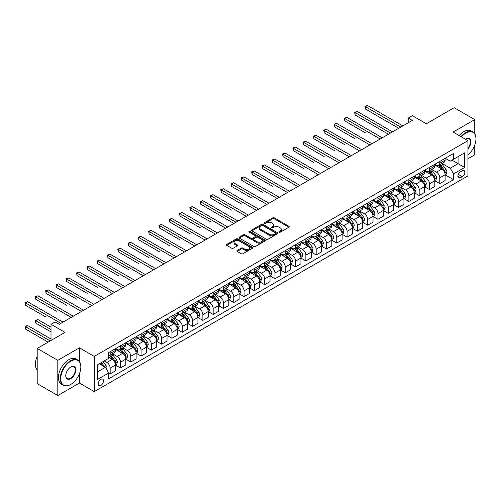 <?xml version="1.0" encoding="UTF-8"?>
<svg xmlns="http://www.w3.org/2000/svg" width="501" height="501" viewBox="0 0 501 501"><rect width="100%" height="100%" fill="white"/><g stroke="black" fill="none" stroke-linecap="round" stroke-linejoin="round"><path stroke-width="0.75" d="M279.157 232.176A0.802 0.463 0 0 0 280.291 232.176L288.883 227.21A1.146 0.658 0 0 0 289.221 226.746A1.146 0.658 0 0 0 288.883 226.277L274.323 217.872A1.146 0.658 0 0 0 272.707 217.872L264.115 222.832A0.802 0.463 0 0 0 263.877 223.164A0.802 0.463 0 0 0 264.115 223.49A0.802 0.463 0 0 0 265.248 223.49L266.357 222.845A3.657 2.11 0 0 1 271.536 222.845L272.751 223.546A3.657 2.11 0 0 1 273.822 225.043A3.657 2.11 0 0 1 272.751 226.533L271.636 227.178A0.802 0.463 0 0 0 271.398 227.504A0.802 0.463 0 0 0 271.636 227.83A0.802 0.463 0 0 0 272.769 227.83L273.878 227.191A3.657 2.11 0 0 1 279.057 227.191L280.272 227.892A3.657 2.11 0 0 1 281.343 229.383A3.657 2.11 0 0 1 280.272 230.88L279.157 231.518A0.802 0.463 0 0 0 278.925 231.844A0.802 0.463 0 0 0 279.157 232.176L279.157 231.518M100.858 385.419A3.726 2.154 120 0 0 103.294 382.131A3.726 2.154 120 0 0 102.724 379.144A3.726 2.154 120 0 0 100.858 379.332A3.726 2.154 120 0 0 98.421 382.614A3.726 2.154 120 0 0 98.998 385.607A3.726 2.154 120 0 0 100.858 385.419M237.198 250.469A1.146 0.658 0 0 0 236.867 250.932A1.146 0.658 0 0 0 237.198 251.402L241.282 253.756A1.146 0.658 0 0 0 242.904 253.756L252.448 248.252A1.146 0.658 0 0 0 252.78 247.782A1.146 0.658 0 0 0 252.448 247.312L237.887 238.908A1.146 0.658 0 0 0 236.272 238.908L226.728 244.419A1.146 0.658 0 0 0 226.389 244.889A1.146 0.658 0 0 0 226.728 245.352L231.662 248.202A1.146 0.658 0 0 0 233.278 248.202L237.361 245.847A1.146 0.658 0 0 0 237.699 245.377A1.146 0.658 0 0 0 237.361 244.908L234.913 243.499A3.062 1.766 0 0 1 234.017 242.246A3.062 1.766 0 0 1 235.908 240.618A3.062 1.766 0 0 1 239.24 241L248.828 246.536A3.062 1.766 0 0 1 249.723 247.782A3.062 1.766 0 0 1 247.832 249.417A3.062 1.766 0 0 1 244.501 249.028L242.904 248.108A1.146 0.658 0 0 0 241.282 248.108L237.198 250.469L237.198 251.402M474.754 133.736L474.754 119.601L454.156 107.709L426.345 123.766L412.336 115.675L408.215 118.054L412.336 120.434L59.25 324.285L55.129 321.911L51.008 324.285L51.008 340.461M79.434 361.547L79.434 347.838L57.803 360.325L37.206 348.433L65.017 332.376L51.008 324.285M79.434 347.838L94.269 356.399L467.959 140.649L467.959 175.857L94.269 391.607L94.269 356.399M474.754 119.601L453.123 132.089L467.959 140.649M266.438 239.234A1.146 0.658 0 0 0 268.054 239.234L277.598 233.729A1.146 0.658 0 0 0 277.936 233.259A1.146 0.658 0 0 0 277.598 232.79L263.044 224.385A1.146 0.658 0 0 0 261.422 224.385L251.878 229.896A1.146 0.658 0 0 0 251.546 230.366A1.146 0.658 0 0 0 251.878 230.829L266.438 239.234M249.41 232.345A0.802 0.463 0 0 1 250.224 232.458L250.224 231.506L265.023 240.054A1.146 0.658 0 0 1 265.361 240.524A1.146 0.658 0 0 1 265.023 240.987L255.479 246.498A1.146 0.658 0 0 1 253.863 246.498L239.303 238.094L239.303 237.161A1.146 0.658 0 0 0 238.971 237.624A1.146 0.658 0 0 0 239.303 238.094M239.303 237.161L243.386 234.8A1.146 0.658 0 0 1 245.008 234.8L250.907 238.207A1.146 0.658 0 0 0 252.529 238.207L255.234 236.647A1.146 0.658 0 0 0 255.573 236.178A1.146 0.658 0 0 0 255.234 235.708L249.091 232.163A0.802 0.463 0 0 1 248.853 231.838A0.802 0.463 0 0 1 249.348 231.406A0.802 0.463 0 0 1 250.224 231.506M57.803 360.325L57.803 395.527L37.206 383.634L37.206 348.433M467.959 158.729L474.754 154.803L474.754 145.071M462.273 170.766L460.457 171.812A3.613 2.085 120 0 0 458.096 174.993A3.613 2.085 120 0 0 458.653 177.893A3.613 2.085 120 0 0 460.457 177.711L462.273 176.665A3.613 2.085 120 0 0 464.634 173.484A3.613 2.085 120 0 0 464.076 170.584A3.613 2.085 120 0 0 462.273 170.766M445.257 158.278L450.242 161.153L453.537 159.255L453.537 153.494L108.686 352.591L108.686 358.353L97.563 364.772L97.563 379.426L108.686 373.001L108.686 378.762L453.537 179.665L453.537 173.903L450.242 168.198L442.045 163.464M453.537 159.255L464.659 152.83L464.659 167.484L453.537 173.903M57.803 395.527L79.434 383.04L94.269 391.607M408.215 118.054L408.215 122.814M451.971 160.157L458.071 163.677L458.071 156.638L464.659 152.83M450.242 168.198L458.071 163.677L464.659 167.484M97.563 371.811L105.392 367.296L99.292 363.776M108.686 373.051L110.17 373.909L110.17 368.154A4.659 2.693 -120 0 0 106.876 362.442L104.239 360.92M110.17 373.909L115.524 370.815L115.524 365.06A4.659 2.693 -120 0 0 112.23 359.349L108.686 357.301M115.65 365.179L120.472 367.959L120.472 362.204A4.659 2.693 -120 0 0 117.178 356.493L112.443 353.762M120.472 367.959L125.826 364.866L125.826 359.111A4.659 2.693 -120 0 0 122.532 353.405L115.524 349.36M125.951 359.23L130.774 362.016L130.774 356.255A4.659 2.693 -120 0 0 127.473 350.55L122.745 347.813M130.774 362.016L136.128 358.923L136.128 353.167A4.659 2.693 -120 0 0 132.834 347.456L125.826 343.41M136.253 353.286L141.069 356.067L141.069 350.312A4.659 2.693 -120 0 0 137.775 344.6L133.041 341.87M141.069 356.067L146.43 352.973L146.43 347.218A4.659 2.693 -120 0 0 143.129 341.507L136.128 337.467M146.549 347.337L151.371 350.118L151.371 344.362A4.659 2.693 -120 0 0 148.077 338.657L143.342 335.92M151.371 350.118L156.725 347.03L156.725 341.269A4.659 2.693 -120 0 0 153.431 335.564L146.43 331.518M156.851 341.388L161.673 344.174L161.673 338.419A4.659 2.693 -120 0 0 158.372 332.708L153.644 329.977M161.673 344.174L167.027 341.081L167.027 335.326A4.659 2.693 -120 0 0 163.733 329.614L156.725 325.575M167.152 335.445L171.975 338.225L171.975 332.47A4.659 2.693 -120 0 0 168.674 326.758L163.946 324.028M171.975 338.225L177.329 335.131L177.329 329.376A4.659 2.693 -120 0 0 174.029 323.671L167.027 319.625M177.454 329.495L182.27 332.282L182.27 326.52A4.659 2.693 -120 0 0 178.976 320.815L174.242 318.085M182.27 332.282L187.631 329.188L187.631 323.433A4.659 2.693 -120 0 0 184.33 317.722L177.329 313.676M187.75 323.552L192.572 326.333L192.572 320.577A4.659 2.693 -120 0 0 189.278 314.866L184.543 312.136M192.572 326.333L197.926 323.239L197.926 317.484A4.659 2.693 -120 0 0 194.632 311.772L187.631 307.733M198.052 317.603L202.874 320.383L202.874 314.628A4.659 2.693 -120 0 0 199.573 308.923L194.845 306.186M202.874 320.383L208.228 317.296L208.228 311.541A4.659 2.693 -120 0 0 204.934 305.829L197.926 301.784M208.353 311.66L213.169 314.44L213.169 308.685A4.659 2.693 -120 0 0 209.875 302.973L205.141 300.243M213.169 314.44L218.53 311.346L218.53 305.591A4.659 2.693 -120 0 0 215.23 299.88L208.228 295.84M218.649 305.71L223.471 308.491L223.471 302.736A4.659 2.693 -120 0 0 220.177 297.03L215.443 294.294M223.471 308.491L228.825 305.403L228.825 299.642A4.659 2.693 -120 0 0 225.531 293.937L218.53 289.891M228.951 299.761L233.773 302.548L233.773 296.792A4.659 2.693 -120 0 0 230.479 291.081L225.744 288.351M233.773 302.548L239.127 299.454L239.127 293.699A4.659 2.693 -120 0 0 235.833 287.987L228.825 283.942M239.253 293.818L244.075 296.598L244.075 290.843A4.659 2.693 -120 0 0 240.774 285.132L236.046 282.401M244.075 296.598L249.429 293.505L249.429 287.749A4.659 2.693 -120 0 0 246.135 282.044L239.127 277.999M249.554 287.868L254.37 290.655L254.37 284.894A4.659 2.693 -120 0 0 251.076 279.189L246.342 276.452M254.37 290.655L259.731 287.561L259.731 281.806A4.659 2.693 -120 0 0 256.431 276.095L249.429 272.049M259.85 281.925L264.672 284.706L264.672 278.951A4.659 2.693 -120 0 0 261.378 273.239L256.644 270.509M264.672 284.706L270.026 281.612L270.026 275.857A4.659 2.693 -120 0 0 266.732 270.145L259.731 266.106M270.152 275.976L274.974 278.756L274.974 273.001A4.659 2.693 -120 0 0 271.68 267.296L266.945 264.559M274.974 278.756L280.328 275.669L280.328 269.907A4.659 2.693 -120 0 0 277.034 264.202L270.026 260.157M280.454 270.026L285.276 272.813L285.276 267.058A4.659 2.693 -120 0 0 281.975 261.347L277.247 258.616M285.276 272.813L290.63 269.72L290.63 263.964A4.659 2.693 -120 0 0 287.336 258.253L280.328 254.214M290.755 264.083L295.571 266.864L295.571 261.109A4.659 2.693 -120 0 0 292.277 255.397L287.543 252.667M295.571 266.864L300.932 263.77L300.932 258.015A4.659 2.693 -120 0 0 297.632 252.31L290.63 248.264M301.051 258.134L305.873 260.921L305.873 255.159A4.659 2.693 -120 0 0 302.579 249.454L297.844 246.724M305.873 260.921L311.227 257.827L311.227 252.072A4.659 2.693 -120 0 0 307.933 246.36L300.932 242.315M311.353 252.191L316.175 254.971L316.175 249.216A4.659 2.693 -120 0 0 312.881 243.505L308.146 240.774M316.175 254.971L321.529 251.878L321.529 246.123A4.659 2.693 -120 0 0 318.235 240.417L311.227 236.372M321.655 246.241L326.477 249.028L326.477 243.267A4.659 2.693 -120 0 0 323.176 237.562L318.448 234.825M326.477 249.028L331.831 245.935L331.831 240.179A4.659 2.693 -120 0 0 328.537 234.468L321.529 230.422M331.956 240.298L336.772 243.079L336.772 237.324A4.659 2.693 -120 0 0 333.478 231.612L328.744 228.882M336.772 243.079L342.133 239.985L342.133 234.23A4.659 2.693 -120 0 0 338.833 228.519L331.831 224.479M342.252 234.349L347.074 237.13L347.074 231.374A4.659 2.693 -120 0 0 343.78 225.669L339.045 222.932M347.074 237.13L352.428 234.042L352.428 228.281A4.659 2.693 -120 0 0 349.134 222.576L342.133 218.53M352.554 228.4L357.376 231.186L357.376 225.431A4.659 2.693 -120 0 0 354.075 219.72L349.347 216.989M357.376 231.186L362.73 228.093L362.73 222.338A4.659 2.693 -120 0 0 359.436 216.626L352.428 212.581M362.856 222.457L367.678 225.237L367.678 219.482A4.659 2.693 -120 0 0 364.377 213.77L359.649 211.04M367.678 225.237L373.032 222.143L373.032 216.388A4.659 2.693 -120 0 0 369.732 210.683L362.73 206.637M373.157 216.507L377.973 219.294L377.973 213.532A4.659 2.693 -120 0 0 374.679 207.827L369.945 205.097M377.973 219.294L383.334 216.2L383.334 210.445A4.659 2.693 -120 0 0 380.034 204.734L373.032 200.688M383.453 210.564L388.275 213.345L388.275 207.589A4.659 2.693 -120 0 0 384.981 201.878L380.246 199.147M388.275 213.345L393.629 210.251L393.629 204.496A4.659 2.693 -120 0 0 390.335 198.784L383.334 194.745M393.755 204.615L398.577 207.395L398.577 201.64A4.659 2.693 -120 0 0 395.276 195.935L390.548 193.198M398.577 207.395L403.931 204.308L403.931 198.546A4.659 2.693 -120 0 0 400.637 192.841L393.629 188.796M404.057 198.665L408.872 201.452L408.872 195.697A4.659 2.693 -120 0 0 405.578 189.985L400.844 187.255M408.872 201.452L414.233 198.358L414.233 192.603A4.659 2.693 -120 0 0 410.933 186.892L403.931 182.852M414.352 192.722L419.174 195.503L419.174 189.747A4.659 2.693 -120 0 0 415.88 184.036L411.146 181.306M419.174 195.503L424.529 192.415L424.529 186.654A4.659 2.693 -120 0 0 421.235 180.949L414.233 176.903M424.654 186.773L429.476 189.56L429.476 183.804A4.659 2.693 -120 0 0 426.182 178.093L421.447 175.363M429.476 189.56L434.83 186.466L434.83 180.711A4.659 2.693 -120 0 0 431.536 174.999L424.529 170.954M434.956 180.83L439.778 183.61L439.778 177.855A4.659 2.693 -120 0 0 436.477 172.144L431.749 169.413M439.778 183.61L445.132 180.517L445.132 174.761A4.659 2.693 -120 0 0 441.838 169.056L434.83 165.011M434.956 164.222L436.477 165.105A4.659 2.693 -120 0 0 438.813 165.336A4.659 2.693 -120 0 0 439.778 163.201L439.778 161.441M424.654 170.171L426.182 171.054A4.659 2.693 -120 0 0 428.512 171.279A4.659 2.693 -120 0 0 429.476 169.15L429.476 167.39M414.352 176.12L415.88 176.997A4.659 2.693 -120 0 0 418.21 177.229A4.659 2.693 -120 0 0 419.174 175.093L419.174 173.333M404.057 182.063L405.578 182.946A4.659 2.693 -120 0 0 407.908 183.178A4.659 2.693 -120 0 0 408.872 181.043L408.872 179.283M393.755 188.013L395.276 188.89A4.659 2.693 -120 0 0 397.612 189.121A4.659 2.693 -120 0 0 398.577 186.986L398.577 185.226M383.453 193.956L384.981 194.839A4.659 2.693 -120 0 0 387.311 195.071A4.659 2.693 -120 0 0 388.275 192.935L388.275 191.175M373.157 199.905L374.679 200.782A4.659 2.693 -120 0 0 377.009 201.014A4.659 2.693 -120 0 0 377.973 198.884L377.973 197.125M362.856 205.855L364.377 206.731A4.659 2.693 -120 0 0 366.707 206.963A4.659 2.693 -120 0 0 367.678 204.828L367.678 203.068M352.554 211.798L354.075 212.681A4.659 2.693 -120 0 0 356.411 212.912A4.659 2.693 -120 0 0 357.376 210.777L357.376 209.017M342.252 217.747L343.78 218.624A4.659 2.693 -120 0 0 346.11 218.856A4.659 2.693 -120 0 0 347.074 216.72L347.074 214.96M331.956 223.69L333.478 224.573A4.659 2.693 -120 0 0 335.808 224.805A4.659 2.693 -120 0 0 336.772 222.669L336.772 220.91M321.655 229.64L323.176 230.516A4.659 2.693 -120 0 0 325.506 230.748A4.659 2.693 -120 0 0 326.477 228.619L326.477 226.853M311.353 235.583L312.881 236.466A4.659 2.693 -120 0 0 315.21 236.697A4.659 2.693 -120 0 0 316.175 234.562L316.175 232.802M301.051 241.532L302.579 242.415A4.659 2.693 -120 0 0 304.909 242.641A4.659 2.693 -120 0 0 305.873 240.511L305.873 238.752M290.755 247.481L292.277 248.358A4.659 2.693 -120 0 0 294.607 248.59A4.659 2.693 -120 0 0 295.571 246.454L295.571 244.695M280.454 253.425L281.975 254.308A4.659 2.693 -120 0 0 284.305 254.539A4.659 2.693 -120 0 0 285.276 252.404L285.276 250.644M270.152 259.374L271.68 260.251A4.659 2.693 -120 0 0 274.009 260.482A4.659 2.693 -120 0 0 274.974 258.347L274.974 256.587M259.85 265.317L261.378 266.2A4.659 2.693 -120 0 0 263.708 266.432A4.659 2.693 -120 0 0 264.672 264.296L264.672 262.537M249.554 271.266L251.076 272.143A4.659 2.693 -120 0 0 253.406 272.375A4.659 2.693 -120 0 0 254.37 270.246L254.37 268.48M239.253 277.21L240.774 278.093A4.659 2.693 -120 0 0 243.11 278.324A4.659 2.693 -120 0 0 244.075 276.189L244.075 274.429M228.951 283.159L230.479 284.042A4.659 2.693 -120 0 0 232.808 284.267A4.659 2.693 -120 0 0 233.773 282.138L233.773 280.378M218.649 289.108L220.177 289.985A4.659 2.693 -120 0 0 222.507 290.217A4.659 2.693 -120 0 0 223.471 288.081L223.471 286.321M208.353 295.051L209.875 295.934A4.659 2.693 -120 0 0 212.205 296.166A4.659 2.693 -120 0 0 213.169 294.031L213.169 292.271M198.052 301.001L199.573 301.878A4.659 2.693 -120 0 0 201.909 302.109A4.659 2.693 -120 0 0 202.874 299.974L202.874 298.214M187.75 306.944L189.278 307.827A4.659 2.693 -120 0 0 191.607 308.059A4.659 2.693 -120 0 0 192.572 305.923L192.572 304.163M177.454 312.893L178.976 313.776A4.659 2.693 -120 0 0 181.306 314.002A4.659 2.693 -120 0 0 182.27 311.873L182.27 310.113M167.152 318.843L168.674 319.719A4.659 2.693 -120 0 0 171.004 319.951A4.659 2.693 -120 0 0 171.975 317.816L171.975 316.056M156.851 324.786L158.372 325.669A4.659 2.693 -120 0 0 160.708 325.9A4.659 2.693 -120 0 0 161.673 323.765L161.673 322.005M146.549 330.735L148.077 331.612A4.659 2.693 -120 0 0 150.406 331.844A4.659 2.693 -120 0 0 151.371 329.708L151.371 327.948M136.253 336.678L137.775 337.561A4.659 2.693 -120 0 0 140.105 337.793A4.659 2.693 -120 0 0 141.069 335.657L141.069 333.898M125.951 342.628L127.473 343.504A4.659 2.693 -120 0 0 129.803 343.736A4.659 2.693 -120 0 0 130.774 341.607L130.774 339.841M115.65 348.571L117.178 349.454A4.659 2.693 -120 0 0 119.507 349.685A4.659 2.693 -120 0 0 120.472 347.55L120.472 345.79M445.257 174.88L453.537 179.665M438.813 165.336L444.168 162.243A4.659 2.693 -120 0 0 445.132 160.107L445.132 158.347M428.512 171.279L433.866 168.192A4.659 2.693 -120 0 0 434.83 166.056L434.83 164.297M418.21 177.229L423.564 174.135A4.659 2.693 -120 0 0 424.529 172.006L424.529 170.24M407.908 183.178L413.269 180.084A4.659 2.693 -120 0 0 414.233 177.949L414.233 176.189M397.612 189.121L402.967 186.028A4.659 2.693 -120 0 0 403.931 183.898L403.931 182.139M387.311 195.071L392.665 191.977A4.659 2.693 -120 0 0 393.629 189.841L393.629 188.082M377.009 201.014L382.363 197.926A4.659 2.693 -120 0 0 383.334 195.791L383.334 194.031M366.707 206.963L372.068 203.869A4.659 2.693 -120 0 0 373.032 201.734L373.032 199.974M356.411 212.912L361.766 209.819A4.659 2.693 -120 0 0 362.73 207.683L362.73 205.924M346.11 218.856L351.464 215.762A4.659 2.693 -120 0 0 352.428 213.633L352.428 211.867M335.808 224.805L341.162 221.711A4.659 2.693 -120 0 0 342.133 219.576L342.133 217.816M325.506 230.748L330.867 227.654A4.659 2.693 -120 0 0 331.831 225.525L331.831 223.765M315.21 236.697L320.565 233.604A4.659 2.693 -120 0 0 321.529 231.468L321.529 229.708M304.909 242.641L310.263 239.553A4.659 2.693 -120 0 0 311.227 237.418L311.227 235.658M294.607 248.59L299.961 245.496A4.659 2.693 -120 0 0 300.932 243.361L300.932 241.601M284.305 254.539L289.666 251.446A4.659 2.693 -120 0 0 290.63 249.31L290.63 247.55M274.009 260.482L279.364 257.389A4.659 2.693 -120 0 0 280.328 255.26L280.328 253.5M263.708 266.432L269.062 263.338A4.659 2.693 -120 0 0 270.026 261.203L270.026 259.443M253.406 272.375L258.767 269.287A4.659 2.693 -120 0 0 259.731 267.152L259.731 265.392M243.11 278.324L248.465 275.231A4.659 2.693 -120 0 0 249.429 273.095L249.429 271.335M232.808 284.267L238.163 281.18A4.659 2.693 -120 0 0 239.127 279.044L239.127 277.285M222.507 290.217L227.861 287.123A4.659 2.693 -120 0 0 228.825 284.994L228.825 283.228M212.205 296.166L217.566 293.072A4.659 2.693 -120 0 0 218.53 290.937L218.53 289.177M201.909 302.109L207.264 299.016A4.659 2.693 -120 0 0 208.228 296.886L208.228 295.127M191.607 308.059L196.962 304.965A4.659 2.693 -120 0 0 197.926 302.829L197.926 301.07M181.306 314.002L186.66 310.914A4.659 2.693 -120 0 0 187.631 308.779L187.631 307.019M171.004 319.951L176.365 316.857A4.659 2.693 -120 0 0 177.329 314.722L177.329 312.962M160.708 325.9L166.063 322.807A4.659 2.693 -120 0 0 167.027 320.671L167.027 318.912M150.406 331.844L155.761 328.75A4.659 2.693 -120 0 0 156.725 326.621L156.725 324.861M140.105 337.793L145.459 334.699A4.659 2.693 -120 0 0 146.43 332.564L146.43 330.804M129.803 343.736L135.164 340.649A4.659 2.693 -120 0 0 136.128 338.513L136.128 336.753M119.507 349.685L124.862 346.592A4.659 2.693 -120 0 0 125.826 344.456L125.826 342.697M108.686 355.823A4.659 2.693 -120 0 0 109.205 355.629L114.56 352.541A4.659 2.693 -120 0 0 115.524 350.406L115.524 348.646M109.205 355.629A4.659 2.693 -120 0 0 110.17 353.499L110.17 351.74M105.392 367.296L108.686 373.001M79.434 383.04L79.434 373.727M279.477 232.289L280.272 231.831A3.657 2.11 0 0 0 281.343 230.335L281.343 229.383M273.822 225.043L273.822 225.995A3.657 2.11 0 0 1 272.751 227.485L271.955 227.942M288.87 227.222L274.323 218.824A1.146 0.658 0 0 0 272.707 218.824L264.434 223.603M277.585 233.735L263.044 225.337A1.146 0.658 0 0 0 261.422 225.337L251.897 230.842M275.581 233.585A0.802 0.463 0 0 0 275.813 233.259A0.802 0.463 0 0 0 275.581 232.934L262.8 225.556A0.802 0.463 0 0 0 261.666 225.556L260.495 226.233A3.657 2.11 0 0 0 259.424 227.723A3.657 2.11 0 0 0 260.495 229.22L269.231 234.261A3.657 2.11 0 0 0 274.404 234.261L275.581 233.585L275.581 234.537A0.802 0.463 0 0 0 275.813 234.211L275.813 233.259M259.424 227.723L259.424 228.675A3.657 2.11 0 0 0 260.495 230.172L260.495 229.22M275.581 234.537L274.404 235.213A3.657 2.11 0 0 1 269.231 235.213L260.495 230.172M239.315 238.1L243.386 235.752L243.386 234.8M255.573 236.178L255.573 237.13A1.146 0.658 0 0 1 255.234 237.599L252.529 239.159A1.146 0.658 0 0 1 250.907 239.159L245.008 235.752A1.146 0.658 0 0 0 243.386 235.752M250.224 232.458L265.01 240.994M257.038 241.745A3.062 1.766 0 0 0 260.37 242.127A3.062 1.766 0 0 0 262.261 240.499A3.062 1.766 0 0 0 261.365 239.246L257.984 237.299A1.146 0.658 0 0 0 256.368 237.299L253.663 238.864A1.146 0.658 0 0 0 253.324 239.328A1.146 0.658 0 0 0 253.663 239.797L257.038 241.745L257.038 242.697A3.062 1.766 0 0 0 260.37 243.079A3.062 1.766 0 0 0 262.261 241.451L262.261 240.499M253.324 239.328L253.324 240.28A1.146 0.658 0 0 0 253.663 240.749L253.663 239.797M257.038 242.697L253.663 240.749M249.723 247.782L249.723 248.734A3.062 1.766 0 0 1 247.832 250.368A3.062 1.766 0 0 1 244.501 249.98L242.904 249.06A1.146 0.658 0 0 0 241.282 249.06L237.217 251.408M234.017 242.246L234.017 243.198A3.062 1.766 0 0 0 234.913 244.45L234.913 243.499M237.349 245.853L234.913 244.45M252.448 247.312L252.448 248.252L237.887 239.86A1.146 0.658 0 0 0 236.272 239.86L226.74 245.365L226.728 244.419M445.132 174.955L446.122 174.379L446.942 172.006A3.087 1.785 -120 0 0 445.959 169.376L442.59 164.879A8.918 5.148 -120 0 0 441.619 163.714M438.269 166.996A8.918 5.148 -120 0 0 436.446 165.086M444.85 173.064L445.276 172.137A3.087 1.785 -120 0 0 444.393 170.277L441.024 165.781A8.918 5.148 -120 0 0 440.053 164.616M439.227 165.098A7.402 4.271 60 0 1 440.442 166.476L443.291 170.284M365.411 132.828L344.807 120.935L344.807 118.555L346.867 117.366L382.257 137.8M439.064 165.186A8.918 5.148 60 0 1 440.035 166.351L442.277 169.344M400.8 127.091L365.411 106.663L367.471 105.473L402.86 125.901M398.74 128.281L365.411 109.036L365.411 106.663L364.953 106.4L367.471 105.473M365.411 109.036L364.953 106.4M434.83 180.899L435.82 180.329L436.647 177.949A3.087 1.785 -120 0 0 435.657 175.319L432.294 170.828A8.918 5.148 -120 0 0 431.317 169.664M427.973 172.939A8.918 5.148 -120 0 0 426.144 171.029M434.549 179.007L434.974 178.08A3.087 1.785 -120 0 0 434.091 176.227L430.728 171.73A8.918 5.148 -120 0 0 429.752 170.565M428.925 171.041A7.402 4.271 60 0 1 430.14 172.425L432.989 176.227M355.109 138.771L334.505 126.878L334.505 124.499L336.566 123.309L371.961 143.743M428.762 171.135A8.918 5.148 60 0 1 429.739 172.3L431.975 175.287M424.529 186.848L425.518 186.278L426.345 183.898A3.087 1.785 -120 0 0 425.362 181.268L421.992 176.772A8.918 5.148 -120 0 0 421.022 175.607M417.671 178.888A8.918 5.148 -120 0 0 415.843 176.978M424.253 184.957L424.679 184.03A3.087 1.785 -120 0 0 423.796 182.17L420.427 177.673A8.918 5.148 -120 0 0 419.456 176.509M418.623 176.991A7.402 4.271 60 0 1 419.838 178.369L422.687 182.176M344.807 144.72L324.21 132.828L324.21 130.448L326.27 129.258L361.659 149.693M418.467 177.085A8.918 5.148 60 0 1 419.437 178.25L421.673 181.237M414.233 192.791L415.223 192.221L416.043 189.841A3.087 1.785 -120 0 0 415.06 187.211L411.69 182.721A8.918 5.148 -120 0 0 410.72 181.556M407.369 184.838A8.918 5.148 -120 0 0 405.547 182.928M413.951 190.9L414.377 189.973A3.087 1.785 -120 0 0 413.494 188.119L410.125 183.623A8.918 5.148 -120 0 0 409.154 182.458M408.321 182.934A7.402 4.271 60 0 1 409.536 184.318L412.386 188.119M334.505 150.663L313.908 138.771L313.908 136.391L315.968 135.207L351.358 155.636M408.165 183.028A8.918 5.148 60 0 1 409.135 184.193L411.377 187.18M390.498 133.041L355.109 112.606L357.169 111.416L392.559 131.851M388.438 134.23L355.109 114.986L355.109 112.606L354.658 112.343L357.169 111.416M355.109 114.986L354.658 112.343M380.203 138.984L344.356 118.292L346.867 117.366M344.807 120.935L344.356 118.292M369.901 144.933L334.054 124.235L336.566 123.309M334.505 126.878L334.054 124.235M403.931 198.74L404.921 198.171L405.741 195.791A3.087 1.785 -120 0 0 404.758 193.161L401.389 188.664A8.918 5.148 -120 0 0 400.418 187.499M397.068 190.781A8.918 5.148 -120 0 0 395.245 188.871M403.649 196.849L404.075 195.922A3.087 1.785 -120 0 0 403.192 194.062L399.823 189.572A8.918 5.148 -120 0 0 398.852 188.407M398.026 188.883A7.402 4.271 60 0 1 399.241 190.267L402.09 194.069M324.21 156.613L303.606 144.72L303.606 142.34L305.666 141.15L341.062 161.585M397.863 188.977A8.918 5.148 60 0 1 398.84 190.142L401.076 193.129M359.599 150.882L323.752 130.185L326.27 129.258M324.21 132.828L323.752 130.185M467.959 154.865A14.216 8.21 120 0 0 475.95 138.89A14.216 8.21 120 0 0 465.899 133.084A14.216 8.21 120 0 0 461.427 136.879M460.995 136.629A14.567 8.411 -60 0 1 465.648 132.659A14.567 8.411 -60 0 1 472.931 131.938A14.567 8.411 -60 0 1 475.95 138.608A14.567 8.411 -60 0 1 475.95 138.752M465.423 139.19A7.108 4.102 -60 0 1 465.899 138.89L465.899 138.89A7.108 4.102 -60 0 1 470.815 140.643A7.108 4.102 -60 0 1 467.959 148.803M459.179 135.583A14.567 8.411 -60 0 1 463.838 131.613A14.567 8.411 -60 0 1 471.122 130.893L472.931 131.938M467.959 148.052A6.757 3.902 120 0 0 469.03 138.702A6.757 3.902 120 0 0 465.773 138.965M70.535 384.561L70.785 384.424A14.216 8.21 120 0 0 80.836 367.008A14.216 8.21 120 0 0 70.785 361.202A14.216 8.21 120 0 0 60.727 378.618A14.216 8.21 120 0 0 70.785 384.424L70.535 384.561A14.567 8.411 -60 0 1 63.251 385.288A14.567 8.411 -60 0 1 61.022 373.614A14.567 8.411 -60 0 1 70.535 360.776A14.567 8.411 -60 0 1 77.818 360.056A14.567 8.411 -60 0 1 80.836 366.726A14.567 8.411 -60 0 1 80.836 366.87M70.785 378.618A7.108 4.102 -60 0 1 65.756 375.712A7.108 4.102 -60 0 1 70.785 367.008L70.785 367.008A7.108 4.102 -60 0 1 75.808 369.913A7.108 4.102 -60 0 1 70.785 378.618M65.756 375.568A6.757 3.902 120 0 0 67.159 378.524A6.757 3.902 120 0 0 70.535 378.186A6.757 3.902 120 0 0 74.95 372.23A6.757 3.902 120 0 0 73.916 366.813A6.757 3.902 120 0 0 70.66 367.083M63.251 385.288L61.441 384.236A14.567 8.411 -60 0 1 59.206 372.569A14.567 8.411 -60 0 1 68.725 359.731A14.567 8.411 -60 0 1 76.008 359.01L77.818 360.056M37.206 369.988A14.567 8.411 -60 0 1 37.206 356.374M393.629 204.684L394.619 204.114L395.446 201.734A3.087 1.785 -120 0 0 394.456 199.11L391.093 194.613A8.918 5.148 -120 0 0 390.116 193.449M386.772 196.73A8.918 5.148 -120 0 0 384.943 194.82M393.348 202.792L393.773 201.865A3.087 1.785 -120 0 0 392.89 200.012L389.527 195.515A8.918 5.148 -120 0 0 388.551 194.35M387.724 194.833A7.402 4.271 60 0 1 388.939 196.21L391.788 200.012M313.908 162.562L293.31 150.663L293.31 148.29L295.365 147.1L330.76 167.528M387.561 194.92A8.918 5.148 60 0 1 388.538 196.085L390.774 199.072M383.334 210.633L384.317 210.063L385.144 207.683A3.087 1.785 -120 0 0 384.161 205.053L380.791 200.557A8.918 5.148 -120 0 0 379.821 199.392M376.47 202.673A8.918 5.148 -120 0 0 374.648 200.763M383.052 208.742L383.478 207.815A3.087 1.785 -120 0 0 382.595 205.955L379.226 201.465A8.918 5.148 -120 0 0 378.255 200.3M377.422 200.776A7.402 4.271 60 0 1 378.637 202.16L381.486 205.961M303.606 168.505L283.009 156.613L283.009 154.233L285.069 153.043L320.458 173.478M377.266 200.87A8.918 5.148 60 0 1 378.236 202.035L380.472 205.022M373.032 216.582L374.022 216.006L374.842 213.633A3.087 1.785 -120 0 0 373.859 211.002L370.49 206.506A8.918 5.148 -120 0 0 369.519 205.341M366.168 208.623A8.918 5.148 -120 0 0 364.346 206.713M372.75 214.691L373.176 213.764A3.087 1.785 -120 0 0 372.293 211.904L368.924 207.408A8.918 5.148 -120 0 0 367.953 206.243M367.12 206.725A7.402 4.271 60 0 1 368.335 208.103L371.185 211.91M293.31 174.454L272.707 162.562L272.707 160.182L274.767 158.992L310.157 179.427M366.964 206.813A8.918 5.148 60 0 1 367.934 207.984L370.176 210.971M362.73 222.525L363.72 221.956L364.54 219.576A3.087 1.785 -120 0 0 363.557 216.946L360.188 212.455A8.918 5.148 -120 0 0 359.217 211.29M355.867 214.572A8.918 5.148 -120 0 0 354.044 212.662M362.448 220.634L362.874 219.707A3.087 1.785 -120 0 0 361.991 217.854L358.622 213.357A8.918 5.148 -120 0 0 357.651 212.192M356.825 212.668A7.402 4.271 60 0 1 358.04 214.052L360.889 217.854M283.009 180.398L262.405 168.505L262.405 166.125L264.465 164.935L299.861 185.37M356.662 212.762A8.918 5.148 60 0 1 357.639 213.927L359.875 216.914M352.428 228.475L353.418 227.905L354.245 225.525A3.087 1.785 -120 0 0 353.255 222.895L349.892 218.398A8.918 5.148 -120 0 0 348.915 217.234M345.571 220.515A8.918 5.148 -120 0 0 343.742 218.605M352.147 226.584L352.579 225.657A3.087 1.785 -120 0 0 351.689 223.797L348.327 219.306A8.918 5.148 -120 0 0 347.35 218.135M346.523 218.618A7.402 4.271 60 0 1 347.738 219.995L350.587 223.803M272.707 186.347L252.109 174.454L252.109 172.075L254.17 170.885L289.559 191.319M346.366 218.712A8.918 5.148 60 0 1 347.337 219.876L349.573 222.864M349.297 156.826L313.457 136.134L315.968 135.207M313.908 138.771L313.457 136.134M339.002 162.775L303.155 142.077L305.666 141.15M303.606 144.72L303.155 142.077M328.7 168.718L292.853 148.027L295.365 147.1M293.31 150.663L292.853 148.027M318.398 174.667L282.551 153.97L285.069 153.043M283.009 156.613L282.551 153.97M308.096 180.61L272.256 159.919L274.767 158.992M272.707 162.562L272.256 159.919M342.133 234.418L343.116 233.848L343.943 231.468A3.087 1.785 -120 0 0 342.96 228.838L339.59 224.348A8.918 5.148 -120 0 0 338.62 223.183M335.269 226.465A8.918 5.148 -120 0 0 333.447 224.554M341.851 232.527L342.277 231.6A3.087 1.785 -120 0 0 341.394 229.746L338.025 225.25A8.918 5.148 -120 0 0 337.054 224.085M336.221 224.567A7.402 4.271 60 0 1 337.436 225.945L340.285 229.746M262.405 192.296L241.808 180.398L241.808 178.018L243.868 176.834L279.257 197.262M336.065 224.655A8.918 5.148 60 0 1 337.035 225.819L339.277 228.807M297.801 186.56L261.954 165.869L264.465 164.935M262.405 168.505L261.954 165.869M331.831 240.367L332.821 239.797L333.641 237.418A3.087 1.785 -120 0 0 332.658 234.787L329.289 230.291A8.918 5.148 -120 0 0 328.318 229.126M324.967 232.408A8.918 5.148 -120 0 0 323.145 230.498M331.549 238.476L331.975 237.549A3.087 1.785 -120 0 0 331.092 235.689L327.723 231.199A8.918 5.148 -120 0 0 326.752 230.034M325.919 230.51A7.402 4.271 60 0 1 327.134 231.894L329.984 235.695M252.109 198.239L231.506 186.347L231.506 183.967L233.566 182.777L268.956 203.212M325.763 230.604A8.918 5.148 60 0 1 326.733 231.769L328.975 234.756M287.499 192.509L251.652 171.812L254.17 170.885M252.109 174.454L251.652 171.812M321.529 246.317L322.519 245.74L323.345 243.361A3.087 1.785 -120 0 0 322.356 240.737L318.993 236.24A8.918 5.148 -120 0 0 318.016 235.075M314.672 238.357A8.918 5.148 -120 0 0 312.843 236.447M321.247 244.419L321.673 243.499A3.087 1.785 -120 0 0 320.79 241.639L317.427 237.142A8.918 5.148 -120 0 0 316.45 235.977M315.624 236.459A7.402 4.271 60 0 1 316.839 237.837L319.688 241.645M241.808 204.189L221.204 192.29L221.204 189.917L223.264 188.727L258.66 209.155M315.461 236.547A8.918 5.148 60 0 1 316.438 237.712L318.674 240.705M277.197 198.452L241.35 177.761L243.868 176.834M241.808 180.398L241.35 177.761M311.227 252.26L312.217 251.69L313.044 249.31A3.087 1.785 -120 0 0 312.054 246.68L308.691 242.183A8.918 5.148 -120 0 0 307.714 241.019M304.37 244.3A8.918 5.148 -120 0 0 302.541 242.39M310.946 250.368L311.378 249.442A3.087 1.785 -120 0 0 310.488 247.588L307.126 243.091A8.918 5.148 -120 0 0 306.149 241.927M305.322 242.403A7.402 4.271 60 0 1 306.537 243.787L309.386 247.588M231.506 210.132L210.908 198.239L210.908 195.86L212.969 194.67L248.358 215.104M305.165 242.497A8.918 5.148 60 0 1 306.136 243.661L308.372 246.649M266.895 204.402L231.055 183.704L233.566 182.777M231.506 186.347L231.055 183.704M300.932 258.209L301.921 257.639L302.742 255.26A3.087 1.785 -120 0 0 301.759 252.629L298.389 248.133A8.918 5.148 -120 0 0 297.419 246.968M294.068 250.25A8.918 5.148 -120 0 0 292.246 248.339M300.65 256.318L301.076 255.391A3.087 1.785 -120 0 0 300.193 253.531L296.824 249.035A8.918 5.148 -120 0 0 295.853 247.87M295.02 248.352A7.402 4.271 60 0 1 296.235 249.73L299.084 253.537M221.204 216.081L233.936 223.433M294.864 248.446A8.918 5.148 60 0 1 295.834 249.611L298.076 252.598M256.6 210.345L220.753 189.654L223.264 188.727M221.204 192.29L220.753 189.654M290.63 264.152L291.62 263.582L292.44 261.203A3.087 1.785 -120 0 0 291.457 258.572L288.088 254.082A8.918 5.148 -120 0 0 287.117 252.917M283.766 256.199A8.918 5.148 -120 0 0 281.944 254.289M290.348 262.261L290.774 261.334A3.087 1.785 -120 0 0 289.891 259.48L286.522 254.984A8.918 5.148 -120 0 0 285.551 253.819M284.725 254.295A7.402 4.271 60 0 1 285.933 255.679L288.783 259.48M210.908 222.024L190.305 210.132L190.305 207.752L192.365 206.562L227.755 226.997M284.562 254.389A8.918 5.148 60 0 1 285.532 255.554L287.774 258.541M246.298 216.294L210.451 195.597L212.969 194.67M210.908 198.239L210.451 195.597M280.328 270.102L281.318 269.532L282.144 267.152A3.087 1.785 -120 0 0 281.155 264.522L277.792 260.025A8.918 5.148 -120 0 0 276.815 258.86M273.471 262.142A8.918 5.148 -120 0 0 271.642 260.232M280.046 268.21L280.472 267.284A3.087 1.785 -120 0 0 279.589 265.424L276.226 260.933A8.918 5.148 -120 0 0 275.249 259.769M274.423 260.244A7.402 4.271 60 0 1 275.638 261.628L278.487 265.43M200.607 227.974L180.003 216.081L180.003 213.702L182.063 212.512L217.459 232.946M274.26 260.338A8.918 5.148 60 0 1 275.237 261.503L277.473 264.49M270.026 276.045L271.016 275.475L271.843 273.095A3.087 1.785 -120 0 0 270.853 270.465L267.49 265.975A8.918 5.148 -120 0 0 266.519 264.81M263.169 268.091A8.918 5.148 -120 0 0 261.34 266.181M269.745 274.153L270.177 273.227A3.087 1.785 -120 0 0 269.287 271.373L265.925 266.876A8.918 5.148 -120 0 0 264.954 265.712M264.121 266.194A7.402 4.271 60 0 1 265.336 267.572L268.185 271.373M190.305 233.923L169.707 222.024L169.707 219.651L171.768 218.461L207.157 238.889M263.964 266.281A8.918 5.148 60 0 1 264.935 267.446L267.171 270.434M259.731 281.994L260.72 281.424L261.541 279.044A3.087 1.785 -120 0 0 260.558 276.414L257.188 271.918A8.918 5.148 -120 0 0 256.218 270.753M252.867 274.034A8.918 5.148 -120 0 0 251.045 272.124M259.449 280.103L259.875 279.176A3.087 1.785 -120 0 0 258.992 277.316L255.623 272.826A8.918 5.148 -120 0 0 254.652 271.661M253.819 272.137A7.402 4.271 60 0 1 255.034 273.521L257.883 277.322M180.003 239.866L159.406 227.974L159.406 225.594L161.466 224.404L196.855 244.839M253.663 272.231A8.918 5.148 60 0 1 254.633 273.396L256.875 276.383M249.429 287.943L250.419 287.367L251.239 284.994A3.087 1.785 -120 0 0 250.256 282.364L246.887 277.867A8.918 5.148 -120 0 0 245.916 276.702M242.565 279.984A8.918 5.148 -120 0 0 240.743 278.074M249.147 286.052L249.573 285.125A3.087 1.785 -120 0 0 248.69 283.265L245.321 278.769A8.918 5.148 -120 0 0 244.35 277.604M243.524 278.086A7.402 4.271 60 0 1 244.738 279.464L247.588 283.272M169.707 245.816L149.104 233.923L149.104 231.543L151.164 230.354L186.554 250.788M243.361 278.174A8.918 5.148 60 0 1 244.331 279.339L246.573 282.332M239.127 293.887L240.117 293.317L240.943 290.937A3.087 1.785 -120 0 0 239.954 288.307L236.591 283.816A8.918 5.148 -120 0 0 235.614 282.652M232.27 285.927A8.918 5.148 -120 0 0 230.441 284.017M238.845 291.995L239.271 291.068A3.087 1.785 -120 0 0 238.388 289.215L235.025 284.718A8.918 5.148 -120 0 0 234.048 283.553M233.222 284.029A7.402 4.271 60 0 1 234.437 285.413L237.286 289.215M159.406 251.759L138.802 239.866L138.802 237.487L140.862 236.297L176.258 256.731M233.059 284.123A8.918 5.148 60 0 1 234.036 285.288L236.272 288.275M228.825 299.836L229.815 299.266L230.642 296.886A3.087 1.785 -120 0 0 229.658 294.256L226.289 289.76A8.918 5.148 -120 0 0 225.318 288.595M221.968 291.876A8.918 5.148 -120 0 0 220.139 289.966M228.55 297.945L228.976 297.018A3.087 1.785 -120 0 0 228.093 295.158L224.724 290.661A8.918 5.148 -120 0 0 223.753 289.497M222.92 289.979A7.402 4.271 60 0 1 224.135 291.357L226.984 295.164M149.104 257.708L128.506 245.816L128.506 243.436L130.567 242.246L165.956 262.681M222.763 290.073A8.918 5.148 60 0 1 223.734 291.238L225.97 294.225M218.53 305.779L219.519 305.209L220.34 302.829A3.087 1.785 -120 0 0 219.357 300.199L215.987 295.709A8.918 5.148 -120 0 0 215.017 294.544M211.666 297.826A8.918 5.148 -120 0 0 209.844 295.916M218.248 303.888L218.674 302.961A3.087 1.785 -120 0 0 217.791 301.107L214.422 296.611A8.918 5.148 -120 0 0 213.451 295.446M212.618 295.928A7.402 4.271 60 0 1 213.833 297.306L216.683 301.107M138.802 263.651L118.205 251.759L118.205 249.379L120.265 248.195L155.654 268.624M212.462 296.016A8.918 5.148 60 0 1 213.432 297.181L215.674 300.168M208.228 311.728L209.218 311.159L210.038 308.779A3.087 1.785 -120 0 0 209.055 306.149L205.686 301.652A8.918 5.148 -120 0 0 204.715 300.487M201.364 303.769A8.918 5.148 -120 0 0 199.542 301.859M207.946 309.837L208.372 308.91A3.087 1.785 -120 0 0 207.489 307.05L204.12 302.56A8.918 5.148 -120 0 0 203.149 301.395M202.323 301.871A7.402 4.271 60 0 1 203.538 303.255L206.387 307.057M128.506 269.601L107.903 257.708L107.903 255.328L109.963 254.139L145.359 274.573M202.16 301.965A8.918 5.148 60 0 1 203.137 303.13L205.372 306.117M197.926 317.672L198.916 317.102L199.742 314.722A3.087 1.785 -120 0 0 198.753 312.098L195.39 307.601A8.918 5.148 -120 0 0 194.413 306.437M191.069 309.718A8.918 5.148 -120 0 0 189.24 307.808M197.644 315.78L198.07 314.853A3.087 1.785 -120 0 0 197.187 313L193.824 308.503A8.918 5.148 -120 0 0 192.847 307.338M192.021 307.821A7.402 4.271 60 0 1 193.236 309.198L196.085 313.006M118.205 275.55L97.607 263.651L97.607 261.278L99.661 260.088L135.057 280.516M191.858 307.908A8.918 5.148 60 0 1 192.835 309.073L195.071 312.06M187.631 323.621L188.614 323.051L189.441 320.671A3.087 1.785 -120 0 0 188.457 318.041L185.088 313.545A8.918 5.148 -120 0 0 184.117 312.38M180.767 315.661A8.918 5.148 -120 0 0 178.945 313.751M187.349 321.73L187.775 320.803A3.087 1.785 -120 0 0 186.892 318.943L183.523 314.453A8.918 5.148 -120 0 0 182.552 313.288M181.719 313.764A7.402 4.271 60 0 1 182.934 315.148L185.783 318.949M107.903 281.493L87.306 269.601L87.306 267.221L89.366 266.031L124.755 286.466M181.562 313.858A8.918 5.148 60 0 1 182.533 315.023L184.769 318.01M177.329 329.57L178.318 328.994L179.139 326.621A3.087 1.785 -120 0 0 178.156 323.99L174.786 319.494A8.918 5.148 -120 0 0 173.816 318.329M170.465 321.611A8.918 5.148 -120 0 0 168.643 319.701M177.047 327.679L177.473 326.752A3.087 1.785 -120 0 0 176.59 324.892L173.221 320.396A8.918 5.148 -120 0 0 172.25 319.231M171.417 319.713A7.402 4.271 60 0 1 172.632 321.091L175.482 324.898M97.607 287.442L77.004 275.55L77.004 273.17L79.064 271.98L114.453 292.415M171.261 319.807A8.918 5.148 60 0 1 172.231 320.972L174.473 323.959M167.027 335.513L168.017 334.944L168.837 332.564A3.087 1.785 -120 0 0 167.854 329.934L164.485 325.443A8.918 5.148 -120 0 0 163.514 324.279M160.163 327.56A8.918 5.148 -120 0 0 158.341 325.65M166.745 333.622L167.171 332.695A3.087 1.785 -120 0 0 166.288 330.842L162.919 326.345A8.918 5.148 -120 0 0 161.948 325.18M161.122 325.656A7.402 4.271 60 0 1 162.337 327.04L165.186 330.842M87.306 293.386L66.702 281.493L66.702 279.113L68.762 277.923L104.158 298.358M160.959 325.75A8.918 5.148 60 0 1 161.936 326.915L164.171 329.902M156.725 341.463L157.715 340.893L158.541 338.513A3.087 1.785 -120 0 0 157.552 335.883L154.189 331.386A8.918 5.148 -120 0 0 153.212 330.222M149.868 333.503A8.918 5.148 -120 0 0 148.039 331.593M156.444 339.572L156.876 338.645A3.087 1.785 -120 0 0 155.986 336.785L152.623 332.295A8.918 5.148 -120 0 0 151.646 331.13M150.82 331.606A7.402 4.271 60 0 1 152.035 332.99L154.884 336.791M77.004 299.335L56.406 287.442L56.406 285.063L58.467 283.873L93.856 304.307M150.663 331.7A8.918 5.148 60 0 1 151.634 332.864L153.87 335.852M146.43 347.406L147.413 346.836L148.24 344.456A3.087 1.785 -120 0 0 147.256 341.826L143.887 337.336A8.918 5.148 -120 0 0 142.917 336.171M139.566 339.453A8.918 5.148 -120 0 0 137.744 337.542M146.148 345.515L146.574 344.588A3.087 1.785 -120 0 0 145.691 342.734L142.322 338.238A8.918 5.148 -120 0 0 141.351 337.073M140.518 337.555A7.402 4.271 60 0 1 141.733 338.933L144.582 342.734M66.702 305.278L46.105 293.386L46.105 291.012L48.165 289.822L83.554 310.251M140.361 337.643A8.918 5.148 60 0 1 141.332 338.808L143.574 341.795M136.128 353.355L137.117 352.785L137.938 350.406A3.087 1.785 -120 0 0 136.955 347.775L133.585 343.279A8.918 5.148 -120 0 0 132.615 342.114M129.264 345.396A8.918 5.148 -120 0 0 127.442 343.486M135.846 351.464L136.272 350.537A3.087 1.785 -120 0 0 135.389 348.677L132.02 344.187A8.918 5.148 -120 0 0 131.049 343.022M130.216 343.498A7.402 4.271 60 0 1 131.431 344.882L134.281 348.683M56.406 311.227L35.803 299.335L35.803 296.955L37.863 295.765L73.252 316.2M130.06 343.592A8.918 5.148 60 0 1 131.03 344.757L133.272 347.744M125.826 359.305L126.816 358.729L127.642 356.355A3.087 1.785 -120 0 0 126.653 353.725L123.29 349.228A8.918 5.148 -120 0 0 122.313 348.063M118.969 351.345A8.918 5.148 -120 0 0 117.14 349.435M125.544 357.413L125.97 356.487A3.087 1.785 -120 0 0 125.087 354.627L121.724 350.13A8.918 5.148 -120 0 0 120.747 348.965M119.921 349.447A7.402 4.271 60 0 1 121.136 350.825L123.985 354.633M46.105 317.177L25.501 305.284L25.501 302.905L27.561 301.715L62.957 322.149M119.758 349.535A8.918 5.148 60 0 1 120.735 350.7L122.97 353.693M115.524 365.248L116.514 364.678L117.34 362.298A3.087 1.785 -120 0 0 116.351 359.668L112.988 355.178A8.918 5.148 -120 0 0 112.011 354.007M115.243 363.357L115.675 362.43A3.087 1.785 -120 0 0 114.785 360.576L111.422 356.079A8.918 5.148 -120 0 0 110.445 354.915M109.619 355.391A7.402 4.271 60 0 1 110.834 356.775L113.683 360.576M51.008 327.14L37.863 319.557L35.803 320.74L35.803 323.12L51.008 331.9M109.462 355.485A8.918 5.148 60 0 1 110.433 356.649L112.669 359.637M35.803 323.12L35.352 320.483L51.008 329.52M35.352 320.483L37.863 319.557M106.625 369.437L107.039 368.248A3.087 1.785 -120 0 0 106.055 365.617L103.049 361.603M51.008 339.033L27.561 325.5L25.501 326.69L25.501 329.069L48.121 342.127M104.772 366.932A3.087 1.785 -120 0 0 104.49 366.519L101.484 362.511M100.707 362.956L102.868 365.836M100.494 363.081L102.323 365.523M25.501 329.069L25.05 326.427L50.181 340.937M25.05 326.427L27.561 325.5M235.996 222.244L200.607 201.809L202.667 200.619L238.056 221.054M233.936 223.427L200.607 204.189L200.607 201.809L200.156 201.546L202.667 200.619M200.607 204.189L200.156 201.546M225.694 228.187L189.854 207.495L192.365 206.562M190.305 210.132L189.854 207.495M215.399 234.136L179.552 213.439L182.063 212.512M180.003 216.081L179.552 213.439M205.097 240.079L169.25 219.388L171.768 218.461M169.707 222.024L169.25 219.388M194.795 246.029L158.955 225.331L161.466 224.404M159.406 227.974L158.955 225.331M184.5 251.972L148.653 231.28L151.164 230.354M149.104 233.923L148.653 231.28M174.198 257.921L138.351 237.23L140.862 236.297M138.802 239.866L138.351 237.23M163.896 263.87L128.049 243.173L130.567 242.246M128.506 245.816L128.049 243.173M153.594 269.814L117.754 249.122L120.265 248.195M118.205 251.759L117.754 249.122M143.299 275.763L107.452 255.065L109.963 254.139M107.903 257.708L107.452 255.065M132.997 281.706L97.15 261.015L99.661 260.088M97.607 263.651L97.15 261.015M122.695 287.655L86.848 266.958L89.366 266.031M87.306 269.601L86.848 266.958M112.393 293.605L76.553 272.907L79.064 271.98M77.004 275.55L76.553 272.907M102.098 299.548L66.251 278.857L68.762 277.923M66.702 281.493L66.251 278.857M91.796 305.497L55.949 284.8L58.467 283.873M56.406 287.442L55.949 284.8M81.494 311.44L45.647 290.749L48.165 289.822M46.105 293.386L45.647 290.749M71.192 317.39L35.352 296.692L37.863 295.765M35.803 299.335L35.352 296.692M60.897 323.333L25.05 302.642L27.561 301.715M25.501 305.284L25.05 302.642M106.876 362.442L112.23 359.349M117.178 356.493L122.532 353.405M127.473 350.55L132.834 347.456M137.775 344.6L143.129 341.507M148.077 338.657L153.431 335.564M158.372 332.708L163.733 329.614M168.674 326.758L174.029 323.671M178.976 320.815L184.33 317.722M189.278 314.866L194.632 311.772M199.573 308.923L204.934 305.829M209.875 302.973L215.23 299.88M220.177 297.03L225.531 293.937M230.479 291.081L235.833 287.987M240.774 285.132L246.135 282.044M251.076 279.189L256.431 276.095M261.378 273.239L266.732 270.145M271.68 267.296L277.034 264.202M281.975 261.347L287.336 258.253M292.277 255.397L297.632 252.31M302.579 249.454L307.933 246.36M312.881 243.505L318.235 240.417M323.176 237.562L328.537 234.468M333.478 231.612L338.833 228.519M343.78 225.669L349.134 222.576M354.075 219.72L359.436 216.626M364.377 213.77L369.732 210.683M374.679 207.827L380.034 204.734M384.981 201.878L390.335 198.784M395.276 195.935L400.637 192.841M405.578 189.985L410.933 186.892M415.88 184.036L421.235 180.949M426.182 178.093L431.536 174.999M436.477 172.144L441.838 169.056M439.778 163.201L445.132 160.107M439.778 177.855L445.132 174.761M429.476 183.804L434.83 180.711M429.476 169.15L434.83 166.056M419.174 189.747L424.529 186.654M419.174 175.093L424.529 172.006M408.872 195.697L414.233 192.603M408.872 181.043L414.233 177.949M398.577 201.64L403.931 198.546M398.577 186.986L403.931 183.898M388.275 207.589L393.629 204.496M388.275 192.935L393.629 189.841M377.973 213.532L383.334 210.445M377.973 198.884L383.334 195.791M367.678 219.482L373.032 216.388M367.678 204.828L373.032 201.734M357.376 225.431L362.73 222.338M357.376 210.777L362.73 207.683M347.074 231.374L352.428 228.281M347.074 216.72L352.428 213.633M336.772 237.324L342.133 234.23M336.772 222.669L342.133 219.576M326.477 243.267L331.831 240.179M326.477 228.619L331.831 225.525M316.175 249.216L321.529 246.123M316.175 234.562L321.529 231.468M305.873 255.159L311.227 252.072M305.873 240.511L311.227 237.418M295.571 261.109L300.932 258.015M295.571 246.454L300.932 243.361M285.276 267.058L290.63 263.964M285.276 252.404L290.63 249.31M274.974 273.001L280.328 269.907M274.974 258.347L280.328 255.26M264.672 278.951L270.026 275.857M264.672 264.296L270.026 261.203M254.37 284.894L259.731 281.806M254.37 270.246L259.731 267.152M244.075 290.843L249.429 287.749M244.075 276.189L249.429 273.095M233.773 296.792L239.127 293.699M233.773 282.138L239.127 279.044M223.471 302.736L228.825 299.642M223.471 288.081L228.825 284.994M213.169 308.685L218.53 305.591M213.169 294.031L218.53 290.937M202.874 314.628L208.228 311.541M202.874 299.974L208.228 296.886M192.572 320.577L197.926 317.484M192.572 305.923L197.926 302.829M182.27 326.52L187.631 323.433M182.27 311.873L187.631 308.779M171.975 332.47L177.329 329.376M171.975 317.816L177.329 314.722M161.673 338.419L167.027 335.326M161.673 323.765L167.027 320.671M151.371 344.362L156.725 341.269M151.371 329.708L156.725 326.621M141.069 350.312L146.43 347.218M141.069 335.657L146.43 332.564M130.774 356.255L136.128 353.167M130.774 341.607L136.128 338.513M120.472 362.204L125.826 359.111M120.472 347.55L125.826 344.456M110.17 368.154L115.524 365.06M110.17 353.499L115.524 350.406M458.321 174.386L462.273 176.665M457.901 176.239L460.457 177.711M280.272 231.831L280.272 230.88M271.636 227.83L271.636 227.178M272.751 227.485L272.751 226.533M264.115 223.49L264.115 222.832M272.707 218.824L272.707 217.872M274.323 218.824L274.323 217.872M288.883 227.21L288.883 226.277M251.878 230.829L251.878 229.896M261.422 225.337L261.422 224.385M263.044 225.337L263.044 224.385M277.598 233.729L277.598 232.79M269.231 235.213L269.231 234.261M274.404 235.213L274.404 234.261M245.008 235.752L245.008 234.8M250.907 239.159L250.907 238.207M252.529 239.159L252.529 238.207M255.234 237.599L255.234 236.647M265.023 240.987L265.023 240.054M241.282 249.06L241.282 248.108M242.904 249.06L242.904 248.108M244.501 249.98L244.501 249.028M237.361 245.847L237.361 244.908M236.272 239.86L236.272 238.908M237.887 239.86L237.887 238.908M444.901 173.233L446.923 172.062M441.024 165.781L442.59 164.879M438.6 167.184L440.035 166.351M444.393 170.277L445.959 169.376M444.149 171.486L445.276 172.137M434.599 179.176L436.622 178.012M430.728 171.73L432.294 170.828M428.299 173.133L429.739 172.3M434.091 176.227L435.657 175.319M433.847 177.429L434.974 178.08M424.303 185.126L426.326 183.955M420.427 177.673L421.992 176.772M417.997 179.076L419.437 178.25M423.796 182.17L425.362 181.268M423.545 183.379L424.679 184.03M414.001 191.069L416.024 189.904M410.125 183.623L411.69 182.721M407.695 185.026L409.135 184.193M413.494 188.119L415.06 187.211M413.25 189.322L414.377 189.973M403.7 197.018L405.722 195.847M399.823 189.572L401.389 188.664M397.399 190.969L398.84 190.142M403.192 194.062L404.758 193.161M402.948 195.271L404.075 195.922M393.398 202.961L395.421 201.797M389.527 195.515L391.093 194.613M387.098 196.918L388.538 196.085M392.89 200.012L394.456 199.11M392.646 201.214L393.773 201.865M383.102 208.911L385.125 207.746M379.226 201.465L380.791 200.557M376.796 202.867L378.236 202.035M382.595 205.955L384.161 205.053M382.351 207.163L383.478 207.815M372.8 214.86L374.823 213.689M368.924 207.408L370.49 206.506M366.5 208.811L367.934 207.984M372.293 211.904L373.859 211.002M372.049 213.113L373.176 213.764M362.499 220.803L364.521 219.638M358.622 213.357L360.188 212.455M356.198 214.76L357.639 213.927M361.991 217.854L363.557 216.946M361.747 219.056L362.874 219.707M352.197 226.753L354.226 225.582M348.327 219.306L349.892 218.398M345.897 220.703L347.337 219.876M351.689 223.797L353.255 222.895M351.445 225.005L352.579 225.657M341.901 232.696L343.924 231.531M338.025 225.25L339.59 224.348M335.595 226.652L337.035 225.819M341.394 229.746L342.96 228.838M341.15 230.948L342.277 231.6M331.599 238.645L333.622 237.474M327.723 231.199L329.289 230.291M325.299 232.596L326.733 231.769M331.092 235.689L332.658 234.787M330.848 236.898L331.975 237.549M321.298 244.594L323.32 243.423M317.427 237.142L318.993 236.24M314.997 238.545L316.438 237.712M320.79 241.639L322.356 240.737M320.546 242.841L321.673 243.499M311.002 250.538L313.025 249.373M307.126 243.091L308.691 242.183M304.696 244.494L306.136 243.661M310.488 247.588L312.054 246.68M310.244 248.79L311.378 249.442M300.7 256.487L302.723 255.316M296.824 249.035L298.389 248.133M294.394 250.437L295.834 249.611M300.193 253.531L301.759 252.629M299.949 254.74L301.076 255.391M290.398 262.43L292.421 261.265M286.522 254.984L288.088 254.082M284.098 256.387L285.532 255.554M289.891 259.48L291.457 258.572M289.647 260.683L290.774 261.334M280.097 268.379L282.119 267.208M276.226 260.933L277.792 260.025M273.796 262.33L275.237 261.503M279.589 265.424L281.155 264.522M279.345 266.632L280.472 267.284M269.801 274.323L271.824 273.158M265.925 266.876L267.49 265.975M263.495 268.279L264.935 267.446M269.287 271.373L270.853 270.465M269.043 272.575L270.177 273.227M259.499 280.272L261.522 279.101M255.623 272.826L257.188 271.918M253.193 274.229L254.633 273.396M258.992 277.316L260.558 276.414M258.748 278.525L259.875 279.176M249.197 286.221L251.22 285.05M245.321 278.769L246.887 277.867M242.897 280.172L244.331 279.339M248.69 283.265L250.256 282.364M248.446 284.474L249.573 285.125M238.896 292.164L240.918 291M235.025 284.718L236.591 283.816M232.596 286.121L234.036 285.288M238.388 289.215L239.954 288.307M238.144 290.417L239.271 291.068M228.6 298.114L230.623 296.943M224.724 290.661L226.289 289.76M222.294 292.064L223.734 291.238M228.093 295.158L229.658 294.256M227.842 296.367L228.976 297.018M218.298 304.057L220.321 302.892M214.422 296.611L215.987 295.709M211.992 298.014L213.432 297.181M217.791 301.107L219.357 300.199M217.547 302.31L218.674 302.961M207.996 310.006L210.019 308.835M204.12 302.56L205.686 301.652M201.696 303.957L203.137 303.13M207.489 307.05L209.055 306.149M207.245 308.259L208.372 308.91M197.695 315.949L199.717 314.785M193.824 308.503L195.39 307.601M191.395 309.906L192.835 309.073M197.187 313L198.753 312.098M196.943 314.202L198.07 314.853M187.399 321.899L189.422 320.734M183.523 314.453L185.088 313.545M181.093 315.855L182.533 315.023M186.892 318.943L188.457 318.041M186.648 320.152L187.775 320.803M177.097 327.848L179.12 326.677M173.221 320.396L174.786 319.494M170.797 321.799L172.231 320.972M176.59 324.892L178.156 323.99M176.346 326.101L177.473 326.752M166.795 333.791L168.818 332.626M162.919 326.345L164.485 325.443M160.495 327.748L161.936 326.915M166.288 330.842L167.854 329.934M166.044 332.044L167.171 332.695M156.494 339.741L158.523 338.57M152.623 332.295L154.189 331.386M150.194 333.691L151.634 332.864M155.986 336.785L157.552 335.883M155.742 337.993L156.876 338.645M146.198 345.684L148.221 344.519M142.322 338.238L143.887 337.336M139.892 339.64L141.332 338.808M145.691 342.734L147.256 341.826M145.447 343.937L146.574 344.588M135.896 351.633L137.919 350.462M132.02 344.187L133.585 343.279M129.596 345.59L131.03 344.757M135.389 348.677L136.955 347.775M135.145 349.886L136.272 350.537M125.594 357.582L127.617 356.411M121.724 350.13L123.29 349.228M119.294 351.533L120.735 350.7M125.087 354.627L126.653 353.725M124.843 355.829L125.97 356.487M115.299 363.526L117.322 362.361M111.422 356.079L112.988 355.178M108.993 357.482L110.433 356.649M114.785 360.576L116.351 359.668M114.541 361.778L115.675 362.43M106.237 368.755L107.02 368.304M104.49 366.519L106.055 365.617"/></g></svg>

